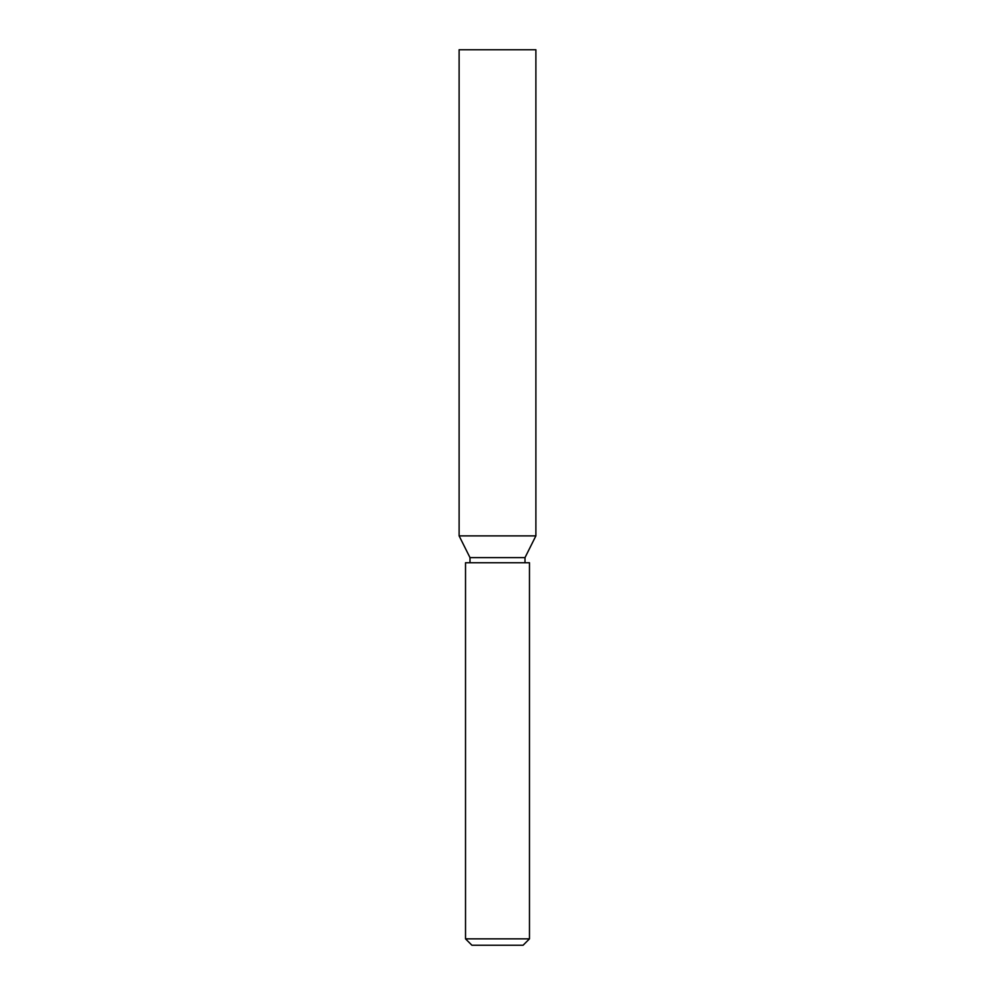 <?xml version="1.0" encoding="UTF-8"?>
<svg xmlns="http://www.w3.org/2000/svg" width="995" height="995" viewBox="0 0 995 995"><rect width="100%" height="100%" fill="white"/><g stroke="black" fill="none" stroke-linecap="round" stroke-linejoin="round"><path stroke-width="1.49" d="M529.477 938.857L523.084 945.25L471.916 945.25L465.523 938.857L529.477 938.857L529.477 562.747L465.523 562.747L465.523 938.857M470.001 562.747L470.001 557.623L524.999 557.623L535.882 535.882L535.882 49.75L459.118 49.75L459.118 535.882L535.882 535.882M524.999 562.747L524.999 557.623M470.001 557.623L459.118 535.882"/></g></svg>
